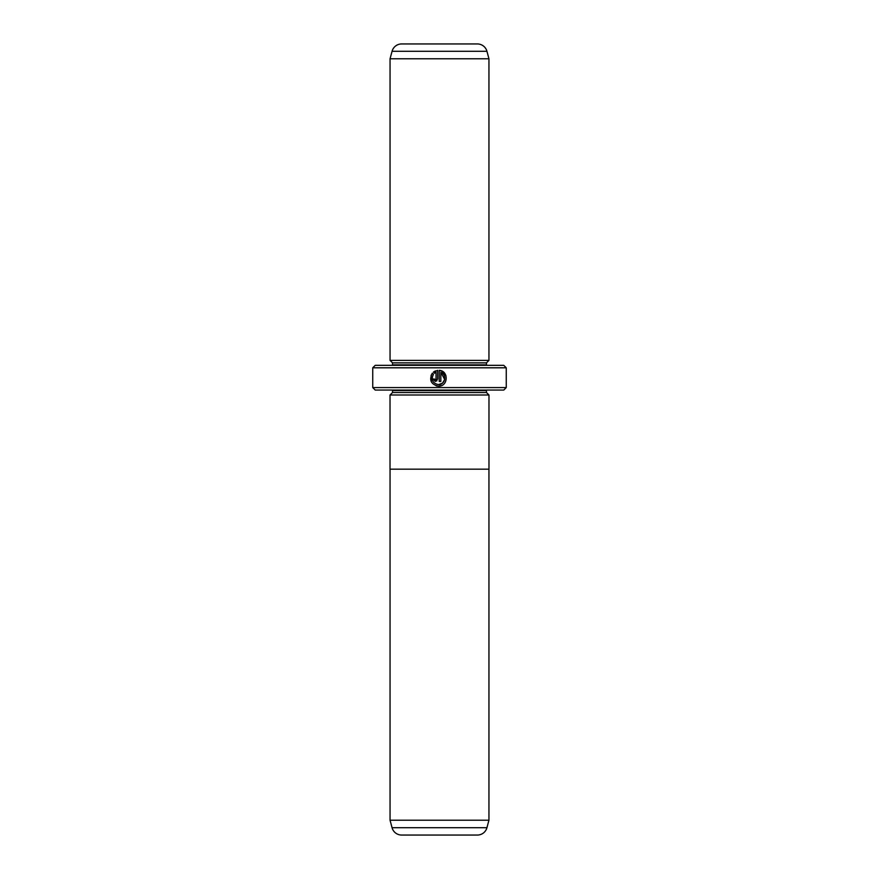 <?xml version="1.0" encoding="UTF-8"?>
<svg xmlns="http://www.w3.org/2000/svg" width="879" height="879" viewBox="0 0 879 879"><rect width="100%" height="100%" fill="white"/><g stroke="black" fill="none" stroke-linecap="round" stroke-linejoin="round"><path stroke-width="1.32" d="M392.067 827.721L486.933 827.721A9.889 9.889 0 0 1 477.385 835.05L401.615 835.05A9.889 9.889 0 0 1 392.067 827.721L390.056 820.217L488.944 820.217L488.944 469.166M390.056 820.217L390.056 469.166M486.933 827.721L488.944 820.217M461.255 835.05L417.745 835.05L461.255 835.05M488.977 395.001L390.023 395.001L390.023 469.166L488.977 469.166L488.977 395.001M432.721 381.025L432.215 376.937M436.237 385.892L438.445 386.2C431.007 384.431 428.952 380.113 432.281 373.223L433.413 374.355C430.897 379.827 432.567 383.244 438.445 384.606C445.17 384.991 447.224 374.542 440.829 372.355L440.829 381.431L439.236 381.431L439.236 370.345C448.982 370.817 448.191 386.705 438.445 386.2L441.302 385.672M445.95 375.652L442.137 371.213M442.104 371.202L439.236 370.345M436.05 379.047L435.259 379.838L434.468 379.047L435.259 379.838L436.05 379.047L436.05 372.355L434.545 373.223L433.413 372.092L437.643 370.345L437.643 379.047L435.259 381.431L436.951 380.728M390.056 395.001L392.528 392.528L486.472 392.528L488.944 395.001M486.472 392.528L486.472 390.551A2.472 2.472 0 0 1 486.526 390.056M392.528 392.528L392.528 390.551L486.472 390.551M390.056 360.39L488.944 360.39L488.944 58.783L390.056 58.783L390.056 360.39L392.528 362.862L486.472 362.862L488.944 360.39M488.944 58.783L486.933 51.279A9.889 9.889 0 0 0 477.385 43.95L401.615 43.95A9.889 9.889 0 0 0 392.067 51.279L390.056 58.783M392.528 362.862L392.528 364.84L486.472 364.84L486.472 362.862M506.249 387.584L503.777 390.056L375.223 390.056L372.751 387.584L506.249 387.584L506.249 367.807L372.751 367.807L375.223 365.334L503.777 365.334L506.249 367.807M435.259 381.431L432.875 379.047L434.468 379.047M372.751 387.584L372.751 367.807M434.545 373.223L436.05 372.355M435.402 370.905L433.413 372.092M431.128 375.135L431.248 381.64M440.829 372.355L444.686 379.453M444.675 379.486L442.489 383.156M442.478 383.167L438.445 384.606M486.933 51.279L392.067 51.279"/></g></svg>
